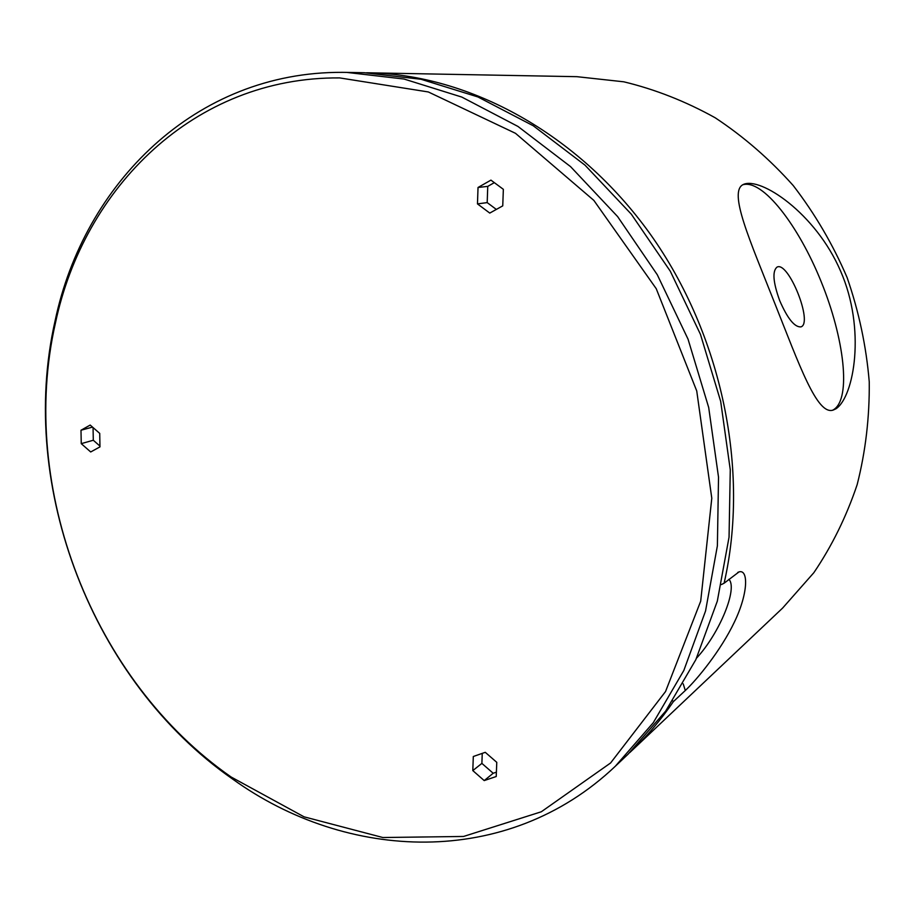 <?xml version="1.0" encoding="UTF-8"?>
<svg xmlns="http://www.w3.org/2000/svg" width="915" height="915" viewBox="0 0 915 915"><rect width="100%" height="100%" fill="white"/><g stroke="black" fill="none" stroke-linecap="round" stroke-linejoin="round"><path stroke-width="1.37" d="M631.339 751.101L782.634 608.052L813.87 572.664C831.975 545.935 846.409 516.586 857.172 484.595C865.579 451.484 869.605 417.251 869.25 381.91C866.299 346.43 858.922 311.649 847.118 277.577C832.902 244.431 814.933 213.755 793.213 185.539C769.675 159.164 743.655 136.575 715.141 117.749C685.644 101.359 655.209 89.373 623.813 81.812L576.896 76.677L368.722 72.811C468.857 74.527 577.971 133.201 650.165 233.988C722.095 334.856 749.9 470.482 724.108 583.21L739.023 571.898C748.527 569.004 748.321 593.137 734.505 621.845C720.871 650.599 696.898 679.685 685.289 690.528L673.36 701.622C660.79 720.014 646.791 736.506 631.339 751.101L629.749 752.599M366.538 72.777L368.722 72.811M836.047 408.742C854.164 396.607 866.025 328.817 840.553 271.023C815.597 213.001 760.262 176.423 743.3 184.487C727.951 191.578 750.003 240.531 774.605 302.911C799.378 365.085 817.118 415.776 833.245 410.057L836.047 408.742M673.36 701.622L672.731 700.856M721.432 584.559L724.108 583.21M832.593 410.229L833.885 409.508C851.327 398.002 844.282 338.378 821.224 281.809C798.418 225.136 762.504 178.791 742.751 184.784M779.66 300.532C787.483 318.512 794.552 327.296 800.877 326.895C813.504 323.521 788.478 260.798 777.029 267.1C772.203 271.115 773.083 282.266 779.66 300.532M696.567 658.125C719.888 632.928 737.936 588.093 728.889 579.321M615.315 766.255L628.159 754.109L665.651 711.127L695.812 659.715L717.314 601.155L729.049 537.162L730.273 469.795L720.677 401.365L700.455 334.352L670.283 271.195L631.293 214.156L585.017 165.169L533.251 125.767L477.927 96.956L421.003 79.262L364.342 72.731L346.682 72.399L404.075 79.045L461.8 97.07L517.959 126.442L570.56 166.622L617.614 216.581L657.29 274.752L688.046 339.168L708.69 407.484L718.527 477.218L717.383 545.832L705.557 610.957L683.814 670.489L653.276 722.69L615.315 766.255C507.036 868.987 346.865 861.507 232.559 779.02C92.678 681.572 17.328 486.952 55.117 320.719C83.86 184.075 195.192 71.462 342.542 72.354L346.682 72.399M339.682 77.912C194.106 76.746 83.883 187.918 55.403 323.167C17.957 487.695 92.644 680.6 231.129 777.007L304.043 816.821L382.847 837.522L463.539 836.459L541.303 811.777L610.58 762.984L665.548 691.534L700.696 601.189L711.79 498.229L696.738 390.957L656.238 288.694L593.858 200.408L515.488 133.316L428.323 91.958L339.682 77.912M90.196 425.063L80.989 430.233L81.252 443.649L90.699 451.964L99.964 446.886L99.724 433.39L90.196 425.063M502.747 205.864L503.353 189.325L490.932 180.129L478.03 187.472L477.47 203.896L489.765 213.081L502.747 205.864M472.803 770.59L484.207 780.587L496.227 776.515L496.776 762.344L485.27 752.324L473.307 756.499L472.803 770.59L481.885 763.385L493.185 773.255L484.207 780.587M92.529 427.099L80.989 430.233M93.056 427.568L93.296 440.241L99.941 446.085M93.296 440.241L81.252 443.649M494.329 182.645L487.752 186.374L487.192 202.604L496.342 209.421M487.192 202.604L477.47 203.896M487.752 186.374L478.03 187.472M482.251 753.377L481.885 763.385M493.185 773.255L496.399 772.168M685.289 690.528L683.219 683.848M737.742 572.435L739.023 571.898M231.129 777.007L232.559 779.02M55.403 323.167L55.117 320.719"/></g></svg>
